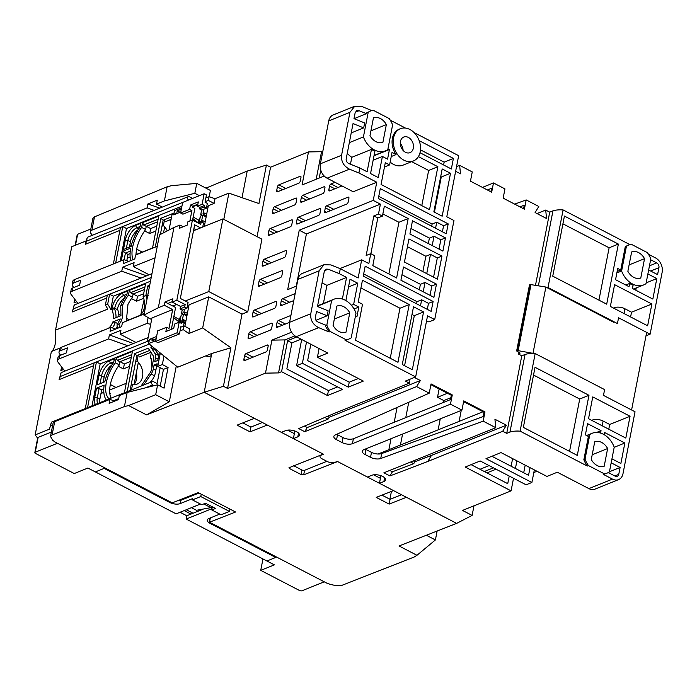 <?xml version="1.0" encoding="UTF-8"?>
<svg xmlns="http://www.w3.org/2000/svg" width="697" height="697" viewBox="0 0 697 697"><rect width="100%" height="100%" fill="white"/><g stroke="black" fill="none" stroke-linecap="round" stroke-linejoin="round"><path stroke-width="1.05" d="M320.228 455.289L320.019 456.352A5.611 2.457 11 0 0 322.058 458.818L327.224 461.501A5.611 2.457 11 0 0 334.996 462.338L337.313 461.405L367.432 477.044L371.823 475.276A7.859 3.433 11 0 1 382.705 476.452A7.859 3.433 11 0 1 385.563 479.902A7.859 3.433 11 0 1 383.873 481.531L379.482 483.3L456.648 523.377L472.113 515.405L462.52 510.431L511.075 490.862L465.178 467.034L480.207 460.97L526.104 484.807L531.889 482.481L485.992 458.643L501.021 452.588L546.918 476.426L557.321 472.226L588.878 488.614A11.222 8.364 68.1 0 0 595.003 489.12L618.587 479.614A11.222 8.364 68.1 0 0 622.996 473.672L635.037 411.77L603.48 395.382L604.604 389.606L535.183 353.562A18.706 8.181 -169 0 0 525.033 354.477L521.792 355.775L518.35 353.989L519.788 353.405A1.124 0.488 11 0 0 520.023 353.17A1.124 0.488 11 0 0 519.674 352.708L516.643 350.966L529.476 284.934L530.112 284.672L517.279 350.713A1.124 0.488 11 0 1 518.159 350.661L533.797 353.484M154.717 339.805L152.408 338.603L149.402 339.814L148.67 343.56L177.735 367.197L211.74 353.492L204.195 392.289L281.37 432.358L285.761 430.589A7.859 3.433 11 0 1 296.643 431.757A7.859 3.433 11 0 1 299.492 435.216A7.859 3.433 11 0 1 297.811 436.845L293.42 438.613L323.539 454.252L321.291 454.88M633.8 277.38A13.095 9.758 -111.9 0 1 627.866 271.325L631.63 251.965A13.095 9.758 -111.9 0 1 644.542 258.674L640.778 278.025A13.095 9.758 -111.9 0 1 633.8 277.38M369.994 135.61A13.095 9.758 68.1 0 0 375.927 141.665A13.095 9.758 68.1 0 0 382.906 142.31L386.347 124.606A13.095 9.758 68.1 0 0 373.435 117.906L369.994 135.61M420.23 151.763A17.39 12.964 -111.9 0 1 413.391 160.972A17.39 12.964 -111.9 0 1 398.64 155.936A17.39 12.964 -111.9 0 1 393.552 137.91A17.39 12.964 -111.9 0 1 400.392 128.71A17.39 12.964 -111.9 0 1 415.142 133.737A17.39 12.964 -111.9 0 1 420.23 151.763M418.4 156.607L437.882 166.722L429.544 209.649L381.067 184.478L385.302 162.689L389.606 164.919L392.028 152.469L396.079 154.577A17.39 12.964 -111.9 0 1 392.394 138.381A17.39 12.964 -111.9 0 1 399.233 129.172L400.392 128.71M396.079 154.577L391.235 156.529M390.154 162.079A17.39 12.964 68.1 0 0 402.988 165.163L413.391 160.972M591.283 459.523A13.095 9.758 68.1 0 0 597.216 465.579A13.095 9.758 68.1 0 0 604.194 466.232L607.636 448.528A13.095 9.758 68.1 0 0 594.724 441.82L591.283 459.523M339.021 331.519A13.095 9.758 -111.9 0 1 333.088 325.464L336.851 306.105A13.095 9.758 -111.9 0 1 349.763 312.814L346 332.164A13.095 9.758 -111.9 0 1 339.021 331.519M400.435 141.491A8.416 6.273 -111.9 0 1 403.746 137.03A8.416 6.273 -111.9 0 1 410.882 139.47A8.416 6.273 -111.9 0 1 413.347 148.191A8.416 6.273 -111.9 0 1 410.036 152.643A8.416 6.273 -111.9 0 1 402.901 150.212A8.416 6.273 -111.9 0 1 400.435 141.491M403.093 150.43A8.416 6.273 68.1 0 0 400.278 143.443M519.875 206.835L524.257 205.232L523.569 208.751M365.245 449.095A7.484 3.267 11 0 0 365.986 449.521L371.492 452.379A7.484 3.267 11 0 0 381.686 453.555L483.178 416.553L484.014 412.258L484.981 411.91L463.749 400.88L461.954 410.132L450.48 404.173L352.438 443.675A7.484 3.267 11 0 1 342.07 442.56L336.573 439.702A7.484 3.267 11 0 1 333.854 436.409A7.484 3.267 11 0 1 335.301 434.919L429.247 393.152L431.042 383.899L452.275 394.929L451.351 395.295L450.515 399.59L353.396 438.718A7.484 3.267 11 0 1 343.037 437.603L337.531 434.745A7.484 3.267 11 0 1 336.738 434.283M463.601 401.655L484.014 412.258M430.894 384.674L451.351 395.295M487.395 189.967L491.594 188.277L490.906 191.788M455.638 171.296L460.508 173.823L459.628 165.372L472.252 171.924L470.449 181.168L491.681 192.198L493.476 182.945L504.95 188.904L503.156 198.148L524.388 209.178L526.183 199.926L514.665 204.125M486.95 472.88L496.064 469.203M489.137 465.605L480.015 469.281M523.708 472.775L525.189 465.143M530.034 467.652L528.553 475.293L491.899 456.265M459.105 421.389L461.24 410.42M512.609 458.609L511.128 466.241M509.219 476.042L507.738 483.674L471.094 464.646M483.03 411.753L378.114 454.026M337.557 386.905L328.435 390.573L286.842 368.974L291.912 342.889L301.104 339.186M358.363 378.515L349.249 382.191L307.647 360.593L310.827 344.24M493.476 182.945L482.437 187.397M294.822 430.981L293.42 438.613L323.251 454.104L288.941 467.783M223.789 219.381L228.886 193.13L258.944 203.55L266.42 165.058L247.2 171.07L242.025 197.687L247.2 171.07L205.937 188.138M380.884 475.668L379.482 483.3L393.535 490.601L376.232 497.388L389.144 504.088L406.447 497.301L456.648 523.377L399.015 545.969L416.972 555.291L435.398 539.948L426.355 535.252M414.393 377.443L420.335 380.518L416.623 386.591L429.247 393.152M452.275 394.929L450.48 404.173M484.981 411.91L483.178 421.154L495.802 427.705L494.922 419.254L506.397 425.205L502.694 431.277L506.71 433.368L521.792 355.775M535.479 285.361L549.715 212.149L545.69 210.058L546.57 218.518L535.096 212.559L538.807 206.486L526.183 199.926M484.319 471.521L493.432 467.844M534.338 469.891L531.889 482.481M516.913 460.839L515.432 468.48M513.523 478.273L511.075 490.862M483.178 421.154L380.719 458.513A7.484 3.267 11 0 1 370.525 457.328L365.019 454.47A7.484 3.267 11 0 1 362.301 451.186A7.484 3.267 11 0 1 363.912 449.635L461.954 410.132M320.019 456.352A5.611 2.457 11 0 1 321.23 455.185M319.104 348.544L317.414 357.256L363.311 381.085L348.282 387.14L349.249 382.191M328.435 390.573L327.477 395.53L281.571 371.693L287.608 340.659L291.912 342.889M301.688 339.491L296.6 365.637L342.506 389.475L327.477 395.53M348.282 387.14L302.385 363.311L306.523 342.009M334.839 188.782L329.559 186.047L328.853 189.671A1.873 0.941 117.4 0 0 329.15 190.865A1.873 0.941 117.4 0 0 329.69 190.856L341.957 185.916M335.022 182.318L331.04 183.93L337.967 187.528M306.628 200.152L301.348 197.408L300.642 201.041A1.873 0.941 117.4 0 0 300.938 202.235A1.873 0.941 117.4 0 0 301.479 202.226L322.755 193.653A1.873 0.941 117.4 0 0 324.227 191.536L324.933 187.902A1.873 0.941 117.4 0 0 324.645 186.709A1.873 0.941 117.4 0 0 324.105 186.718L302.829 195.291L309.756 198.889M282.66 189.723L277.38 186.979L276.674 190.612A1.873 0.941 117.4 0 0 276.962 191.806A1.873 0.941 117.4 0 0 277.502 191.797L298.778 183.233A1.873 0.941 117.4 0 0 300.259 181.115L300.965 177.482A1.873 0.941 117.4 0 0 300.668 176.289A1.873 0.941 117.4 0 0 300.128 176.297L278.852 184.862L285.787 188.46M274.182 233.312L268.903 230.568L268.197 234.201A1.873 0.941 117.4 0 0 268.493 235.394A1.873 0.941 117.4 0 0 269.033 235.386L290.309 226.813A1.873 0.941 117.4 0 0 291.782 224.695L292.487 221.062A1.873 0.941 117.4 0 0 292.2 219.869A1.873 0.941 117.4 0 0 291.651 219.877L270.384 228.45L277.31 232.049M287.608 340.659L296.8 336.956M320.768 170.059L319.217 178.04M260.495 279.297L281.771 270.724A1.873 0.941 117.4 0 1 282.311 270.715A1.873 0.941 117.4 0 1 282.607 271.908L281.902 275.542A1.873 0.941 117.4 0 1 280.421 277.659L259.153 286.232A1.873 0.941 117.4 0 1 258.613 286.24A1.873 0.941 117.4 0 1 258.317 285.047L259.023 281.414A1.873 0.941 117.4 0 1 260.495 279.297L267.43 282.895M274.452 308.37L253.185 316.935A1.873 0.941 117.4 0 1 252.636 316.943A1.873 0.941 117.4 0 1 252.349 315.75L253.055 312.125A1.873 0.941 117.4 0 1 254.527 310.008L275.803 301.435A1.873 0.941 117.4 0 1 276.343 301.426A1.873 0.941 117.4 0 1 276.639 302.62L275.934 306.253A1.873 0.941 117.4 0 1 274.452 308.37M270.218 330.16L248.942 338.733A1.873 0.941 117.4 0 1 248.402 338.742A1.873 0.941 117.4 0 1 248.106 337.548L248.82 333.915A1.873 0.941 117.4 0 1 250.293 331.798L271.569 323.225A1.873 0.941 117.4 0 1 272.109 323.216A1.873 0.941 117.4 0 1 272.405 324.41L271.699 328.043A1.873 0.941 117.4 0 1 270.218 330.16M265.984 351.95L244.708 360.523A1.873 0.941 117.4 0 1 244.168 360.532A1.873 0.941 117.4 0 1 243.872 359.338L244.577 355.705A1.873 0.941 117.4 0 1 246.058 353.588L267.334 345.015A1.873 0.941 117.4 0 1 267.875 345.006A1.873 0.941 117.4 0 1 268.162 346.2L267.456 349.833A1.873 0.941 117.4 0 1 265.984 351.95M293.803 300.573L281.388 305.574A1.873 0.941 117.4 0 1 280.847 305.582A1.873 0.941 117.4 0 1 280.56 304.389L281.266 300.755A1.873 0.941 117.4 0 1 282.738 298.638L295.153 293.637M289.569 322.363L277.153 327.363A1.873 0.941 117.4 0 1 276.613 327.372A1.873 0.941 117.4 0 1 276.317 326.179L277.023 322.545A1.873 0.941 117.4 0 1 278.504 320.428L290.919 315.427M268.214 264.015L262.935 261.27L262.229 264.904A1.873 0.941 117.4 0 0 262.525 266.097A1.873 0.941 117.4 0 0 263.065 266.088L284.341 257.515A1.873 0.941 117.4 0 0 285.814 255.407L286.519 251.774A1.873 0.941 117.4 0 0 286.223 250.58A1.873 0.941 117.4 0 0 285.683 250.589L264.416 259.153L271.342 262.752M278.425 211.513L273.137 208.778L272.431 212.411A1.873 0.941 117.4 0 0 272.727 213.604A1.873 0.941 117.4 0 0 273.268 213.596L294.543 205.023A1.873 0.941 117.4 0 0 296.025 202.905L296.73 199.272A1.873 0.941 117.4 0 0 296.434 198.079A1.873 0.941 117.4 0 0 295.894 198.087L274.618 206.66L281.544 210.259M302.393 221.942L297.114 219.198L296.408 222.831A1.873 0.941 117.4 0 0 296.704 224.025A1.873 0.941 117.4 0 0 297.244 224.016L318.52 215.443A1.873 0.941 117.4 0 0 319.993 213.326L320.698 209.701A1.873 0.941 117.4 0 0 320.402 208.508A1.873 0.941 117.4 0 0 319.862 208.516L298.595 217.081L305.521 220.679M330.605 210.572L325.325 207.837L324.619 211.47A1.873 0.941 117.4 0 0 324.915 212.663A1.873 0.941 117.4 0 0 325.455 212.655L346.731 204.082A1.873 0.941 117.4 0 0 348.204 201.964L348.909 198.331A1.873 0.941 117.4 0 0 348.613 197.138A1.873 0.941 117.4 0 0 348.073 197.146L326.806 205.72L333.732 209.318M545.69 210.058L537.021 213.552M629.975 244.656L563.098 209.928A18.706 8.181 -169 0 0 552.948 210.843L549.715 212.149M647.365 252.619L631.456 244.359A20.57 15.334 68.1 0 0 628.677 245.091A20.57 15.334 68.1 0 0 626.411 246.311L621.611 271.02A20.57 15.334 68.1 0 0 643.732 284.899A20.57 15.334 68.1 0 0 645.997 283.679L650.798 258.979A20.57 15.334 68.1 0 0 647.365 252.619M546.64 287.443A18.706 8.181 11 0 1 548.016 287.521L617.437 323.565L618.561 317.788L650.118 334.177L662.15 272.266A11.222 8.364 68.1 0 0 655.468 257.89L648.471 254.257M266.42 165.058L270.567 167.21L257.062 236.658M322.85 151.171L321.544 151.693L308.483 151.929L270.567 167.21M371.78 110.588L361.673 106.423L354.756 106.249L349.92 112.356L341.574 155.274C341.042 161.504 343.673 166.13 349.485 169.162L358.911 172.978L359.879 168.021L348.805 163.542C346.871 162.532 345.991 160.99 346.174 158.916L353.039 123.587L363.686 127.891L364.653 122.942L353.998 118.638L355.156 112.687L356.768 110.657L359.077 110.718L366.448 113.698L366.605 112.905L368.216 112.252A20.57 15.334 -111.9 0 1 370.482 111.023A20.57 15.334 -111.9 0 1 373.261 110.292L389.17 118.551A20.57 15.334 -111.9 0 1 392.603 124.911L387.802 149.62A20.57 15.334 -111.9 0 1 385.537 150.84A20.57 15.334 -111.9 0 1 363.416 136.952L368.216 112.252M416.623 386.591L304.711 431.687L298.682 428.559L334.821 413.199L409.392 383.158L405.375 381.076L415.665 376.929L427.54 315.846L434.71 319.566L453.965 220.513L446.794 216.784L458.67 155.701L413.974 132.5M405.462 128.074L390.276 120.189M459.628 165.372L456.544 166.609M415.665 376.929L345.015 340.241L346.174 339.779L330.265 331.519L329.106 331.981L318.677 327.651C312.866 324.619 310.235 319.993 310.766 313.763L289.577 322.302L297.924 279.375A11.222 8.364 -111.9 0 1 302.341 273.442L323.948 264.738L319.113 270.845L310.766 313.763M318.677 327.651L296.26 336.677L327.817 353.065L317.414 357.256M302.385 363.311L296.6 365.637M281.571 371.693L278.547 372.912L265.487 373.148L227.562 388.429L223.423 386.277L204.195 392.289L254.405 418.357L237.102 425.135L250.005 431.844L267.308 425.057L293.42 438.613M588.878 488.614L612.471 479.109L603.21 474.308L604.369 473.838L588.46 465.579A20.57 15.334 -111.9 0 1 585.027 459.218L589.828 434.519A20.57 15.334 -111.9 0 1 592.093 433.299A20.57 15.334 -111.9 0 1 614.214 447.178L609.413 471.886A20.57 15.334 -111.9 0 1 607.148 473.106A20.57 15.334 -111.9 0 1 604.369 473.838M506.71 433.368L509.951 432.07A18.706 8.181 -169 0 1 520.101 431.155L587.301 466.049L588.46 465.579M502.694 431.277L427.766 461.466L389.911 475.929L383.89 472.801L495.802 427.705M211.74 353.492L230.907 347.786L223.423 386.277M472.113 515.405L473.977 505.813M538.372 285.831L552.948 210.843M650.118 334.177L645.997 335.832M509.951 432.07L525.033 354.477M506.397 425.205L431.478 455.394L427.766 461.466M413.373 460.917L414.915 461.719L431.478 455.394M304.711 431.687L307.238 427.549L328.043 419.158L329.228 417.224L420.335 380.518M329.228 417.224L327.485 416.318M278.547 372.912L284.96 339.901L294.962 335.867M329.559 186.047A1.873 0.941 117.4 0 1 331.04 183.93M325.325 207.837A1.873 0.941 117.4 0 1 326.806 205.72M301.348 197.408A1.873 0.941 117.4 0 1 302.829 195.291M297.114 219.198A1.873 0.941 117.4 0 1 298.595 217.081M277.38 186.979A1.873 0.941 117.4 0 1 278.852 184.862M273.137 208.778A1.873 0.941 117.4 0 1 274.618 206.66M268.903 230.568A1.873 0.941 117.4 0 1 270.384 228.45M262.935 261.27A1.873 0.941 117.4 0 1 264.416 259.153M346.174 339.779A20.57 15.334 68.1 0 0 348.953 339.047A20.57 15.334 68.1 0 0 351.218 337.818L356.019 313.119A20.57 15.334 68.1 0 0 333.898 299.231A20.57 15.334 68.1 0 0 331.633 300.451L326.832 325.159L325.22 325.813L325.368 325.011L317.998 322.031C316.063 321.021 315.183 319.479 315.366 317.405L316.516 311.463L327.172 315.767L328.13 310.818L317.483 306.506L324.349 271.177L325.961 269.147L328.27 269.199L339.334 273.677L340.302 268.728L358.145 277.998L361.682 259.833L339.953 268.589M296.626 286.04L287.687 289.647L299.24 230.21L373.235 200.405L376.763 182.239L353.179 191.745L327.067 178.188A11.222 8.364 -111.9 0 1 320.385 163.812L328.731 120.895A11.222 8.364 -111.9 0 1 333.149 114.953L354.756 106.249M324.21 176.027L302.071 184.949L308.483 151.929M185.297 301.008L208.769 291.555L222.892 218.91L261.906 239.167L247.783 311.812L242.007 314.138L227.562 388.429M265.487 373.148L271.9 340.136L291.599 332.199M321.544 151.693L316.185 179.26M548.016 287.521L563.098 209.928M650.649 259.746L656.705 262.9A3.738 2.788 -111.9 0 1 658.935 267.692L657.585 274.618L648.654 269.983M647.888 273.947L656.818 278.582L652.836 299.057L632.467 288.48L633.103 285.23A20.57 15.334 68.1 0 1 629.652 283.444L629.025 286.694L615.547 279.697L617.734 268.467L620.739 270.027L625.253 246.782A20.57 15.334 -111.9 0 1 627.518 245.553L628.677 245.091M614.588 284.646L651.878 304.005L647.635 325.795L610.354 306.436L614.588 284.646M564.431 216.07L618.37 244.081L606.686 304.171L552.747 276.169L564.431 216.07M370.482 111.023L366.605 112.905M370.987 110.832L371.109 110.239M413.513 306.741L423.558 311.96L412.328 369.741L402.282 364.522L413.513 306.741M362.518 304.258L358.214 302.019L362.449 280.229L409.217 304.511L397.978 362.292L355.522 340.249L362.518 304.258M365.176 266.193L433.107 301.47L431.182 311.376L363.25 276.099L365.176 266.193M403.493 267.003L436.479 284.132L433.909 297.34L400.923 280.211L403.493 267.003M408.947 238.94L441.933 256.069L437.437 279.183L404.452 262.055L408.947 238.94M412.476 220.783L445.461 237.904L442.9 251.112L409.914 233.992L412.476 220.783M448.188 223.876L446.263 233.783L378.34 198.506L380.266 188.599L448.188 223.876L443.571 225.741L436.74 222.195L432.123 224.059L378.759 196.354M419.167 140.646L453.398 158.419L451.351 168.988L420.012 152.721M433.848 211.879L442.186 168.962L450.515 173.283L442.168 216.201L433.848 211.879M373.235 200.405L380.405 204.125L378.48 214.031L382.435 216.087L384.361 206.181L408.172 218.544L396.619 277.981L372.808 265.618L374.733 255.712L370.778 253.656L368.852 263.562L361.682 259.833M339.334 273.677L346.575 277.432L342.375 299.022M345.869 300.564L350.016 279.227L357.761 283.243L353.649 304.38L358.816 307.055L356.951 316.63L355.487 315.872M348.953 339.047L347.794 339.509A20.57 15.334 -111.9 0 1 345.015 340.241M347.272 153.253A20.57 15.334 68.1 0 0 351.811 157.304L371.466 149.385A20.57 15.334 -111.9 0 0 374.908 151.171L370.551 173.562L378.297 177.587L382.409 156.459L387.567 159.134L389.431 149.559L387.959 148.801M371.466 149.385L367.11 171.776L359.879 168.021M358.911 172.978L376.763 182.239M389.797 470.414L392.437 471.782L389.911 475.929M414.915 461.719L413.739 463.653L392.437 471.782M520.101 431.155L535.183 353.562M625.819 438.065L588.529 418.697L592.764 396.907L630.053 416.266L625.819 438.065M577.29 455.394L523.36 427.392L535.035 367.302L588.974 395.304L577.29 455.394M611.173 462.808L620.103 467.452L618.753 474.378A3.738 2.788 -111.9 0 1 617.289 476.365A3.738 2.788 -111.9 0 1 615.242 476.19L608.281 472.575M607.148 473.106L605.989 473.577A20.57 15.334 -111.9 0 1 603.21 474.308M612.471 479.109A11.222 8.364 68.1 0 0 618.587 479.614M587.301 466.049A20.57 15.334 -111.9 0 1 583.868 459.689L588.39 436.444L585.384 434.876L587.562 423.654L601.041 430.65L600.57 433.081M604.064 434.623L604.482 432.436L624.852 443.013L620.879 463.488L611.949 458.853M271.9 340.136L284.96 339.901M296.26 336.677A11.222 8.364 -111.9 0 1 289.577 322.302M340.302 268.728L330.866 264.912L323.948 264.738M328.104 331.458L328.252 330.726A20.57 15.334 68.1 0 0 329.106 331.981M325.22 325.813L328.252 330.726M326.832 325.159A20.57 15.334 68.1 0 0 330.265 331.519M409.392 383.158L409.026 379.604M304.458 426.102L307.238 427.549M230.907 347.786L202.679 327.947L208.725 296.861L242.007 314.138M180.026 330.927L183.25 329.629L188.809 333.532L202.679 327.947M148.67 343.56L155.78 340.694M172.812 306.035L176.733 304.458M222.892 218.91L193.496 230.751M228.886 193.13L215.016 198.723L209.1 196.667L205.868 197.974M181.621 207.741L174.52 210.607L173.788 214.345L176.794 213.134L177.247 210.825L181.176 209.239L180.898 211.487M410.611 462.033L413.739 463.653M324.785 417.468L328.043 419.158M536.995 471.268L533.824 472.549M299.24 230.21L306.41 233.939L296.251 286.197M208.725 296.861L189.07 304.781L184.879 326.353M208.769 291.555L247.783 311.812M380.405 204.125L306.41 233.939M625.253 246.782L626.411 246.311M616.862 272.928L621.611 271.02M620.739 270.027L617.15 271.473M636.248 287.922L635.803 290.213M656.818 278.582L646.154 282.877M651.878 304.005L631.526 312.204L630.602 316.952M631.526 312.204L624.93 308.78A7.484 3.267 -169 0 0 614.562 307.665L613.517 308.083M598.941 300.154L609.117 247.801L618.37 244.081M609.117 247.801L562.923 223.824M629.121 264.886L644.542 258.674M625.784 285.003L629.652 283.444M370.926 130.818L386.347 124.606M351.227 132.918L363.686 127.891M354.093 118.673L366.448 113.698M349.336 142.624L363.416 136.952M404.582 365.716L414.306 315.68L423.558 311.96M414.306 315.68L412.014 314.495M390.242 358.267L399.965 308.24L409.217 304.511M399.965 308.24L360.95 287.974M427.313 309.363L428.481 303.334L433.107 301.47M428.481 303.334L421.659 299.788L417.033 301.653L363.677 273.947M430.04 295.328L431.852 285.997L436.479 284.132M431.852 285.997L425.031 282.451L420.404 284.315L401.986 274.757M433.569 277.171L437.307 257.934L441.933 256.069M437.307 257.934L430.485 254.388L425.858 256.252L407.44 246.686M439.023 249.108L440.835 239.768L445.461 237.904M440.835 239.768L434.013 236.231L429.387 238.095L410.969 228.529M442.395 231.77L443.571 225.741M443.606 164.971L444.155 162.148L453.398 158.419M444.155 162.148L420.491 149.864M384.465 166.992L389.606 164.919M421.798 205.624L428.638 170.451L437.882 166.722M428.638 170.451L411.692 161.652M450.515 173.283L441.262 177.012L440.678 176.707M434.423 212.184L441.262 177.012M370.778 253.656L366.152 255.52L373.853 215.896L378.48 214.031M351.811 157.304L350.46 164.213M382.409 156.459L373.156 160.179M389.431 149.559L374.01 155.771M434.71 319.566L428.934 321.892L426.468 321.334M354.041 308.98L358.816 307.055M351.419 305.277L353.649 304.38M348.509 286.972L357.761 283.243M323.399 303.465L326.919 285.352L346.575 277.432M326.919 285.352L322.084 282.843M370.865 253.699L377.809 217.952L382.435 216.087M388.882 273.956L398.928 222.273L408.172 218.544M398.928 222.273L382.853 213.927M608.777 429.213L609.701 424.464L630.053 416.266M609.701 424.464L603.105 421.04A7.484 3.267 -169 0 0 592.746 419.925L591.701 420.343M569.545 451.377L579.721 399.032L588.974 395.304M579.721 399.032L533.527 375.047M609.439 471.747L620.103 467.452M614.188 447.308L624.852 443.013M601.041 430.65L596.571 432.454M583.868 459.689L585.027 459.218M589.828 434.519L586.935 435.686M607.636 448.528L592.215 454.74M349.763 312.814L334.342 319.026M327.172 315.767L315.959 320.28M317.553 306.122L331.633 300.451M188.809 333.532L189.715 328.862L183.982 325.882L180.758 327.181M183.25 329.629L183.982 325.882M156.511 336.956L155.893 339.334L151.955 340.92L152.408 338.603M192.66 206.748L197.774 204.683M205.145 201.712L208.368 200.414L209.1 196.667M215.016 198.723L214.11 203.393L208.368 200.414M214.11 203.393L208.325 205.72L204.308 226.394M421.659 299.788L420.491 305.817M416.614 303.814L417.033 301.653M425.031 282.451L423.218 291.79M419.341 289.778L420.404 284.315M430.485 254.388L426.747 273.625M422.87 271.621L425.858 256.252M434.013 236.231L432.201 245.562M428.333 243.549L429.387 238.095M436.74 222.195L435.573 228.224M431.696 226.22L432.123 224.059M373.853 215.896L377.809 217.952M174.285 214.606L173.788 214.345M176.794 213.134L177.291 213.395M177.247 210.825L180.053 212.28M134.068 384.395A13.835 10.316 68.1 0 0 136.359 372.634M138.241 355.034L137.082 360.994L135.671 361.56M137.082 360.994A13.835 10.316 -111.9 0 1 142.807 373.967A13.835 10.316 -111.9 0 1 137.1 384.099A13.835 10.316 -111.9 0 1 132.508 384.517L131.097 385.084M132.508 384.517L131.454 389.945M151.127 358.511L150.282 358.075L151.301 352.839M164.553 219.66L163.394 225.619L161.983 226.185M163.394 225.619A13.835 10.316 -111.9 0 1 167.297 230.881M119.823 327.398A26.695 13.426 117.4 0 1 119.013 324.088L117.009 324.898L120.311 318.973L112.679 322.049A16.833 12.546 -111.9 0 1 108.174 328.444M150.5 281.213L113.332 296.19L110.718 309.668L111.877 309.198A16.833 12.546 -111.9 0 1 113.323 318.747L120.956 315.671L120.755 305.626L122.759 304.816L122.524 316.63C121.809 320.289 120.633 322.772 119.013 324.088M122.759 304.816A26.695 13.426 117.4 0 1 128.466 295.11L132.482 297.192A26.695 13.426 -62.6 0 0 127.96 304.45L126.331 321.125M108.209 399.311L108.436 398.144L109.612 398.745M108.436 398.144A26.695 13.426 117.4 0 1 106.284 382.714A26.695 13.426 117.4 0 1 115.31 362.797L119.326 364.88A26.695 13.426 -62.6 0 0 110.3 384.805A26.695 13.426 -62.6 0 0 111.093 398.153M132.979 259.711A26.695 13.426 117.4 0 1 132.604 247.339A26.695 13.426 117.4 0 1 141.622 227.422L145.638 229.505A26.695 13.426 -62.6 0 0 136.621 249.43A26.695 13.426 -62.6 0 0 136.002 254.841M128.466 295.11L129.398 290.327L145.577 283.81L143.085 296.626A16.833 12.546 -111.9 0 1 144.296 307.856A16.833 12.546 -111.9 0 1 139.391 315.863M60.247 347.942L51.369 351.515L35.155 434.928L37.655 438.178M74.257 473.542L35.53 453.433A1.873 0.819 11 0 1 34.85 452.606A1.873 0.819 11 0 1 35.251 452.222L57.45 443.275L105.073 468.001L95.358 471.921L87.9 468.044L74.257 473.542M51.369 351.515C53.138 350.452 54.436 347.855 55.272 343.726L55.525 330.134L71.739 246.721L86.045 240.962L85.4 244.264L86.533 241.162L120.45 227.492L113.367 263.963M34.85 452.606L37.734 437.751A1.873 0.819 11 0 1 38.143 437.368L51.36 432.035M75.137 245.353L77.21 234.689A1.873 0.819 11 0 1 77.611 234.305L90.828 228.973M63.54 369.471L60.848 370.56L61.615 366.927M35.155 434.928L49.461 429.169L51.526 422.147L152.347 381.529A1.873 1.394 68.1 0 0 151.589 383.141A1.873 1.394 68.1 0 0 152.721 384.918L145.438 387.854M93.581 365.742L59.088 379.638L61.153 372.625L148.13 337.583M100.202 331.65L102.572 330.465A16.833 12.546 68.1 0 0 103.452 330.343M55.525 330.134L107.747 309.093A16.833 12.546 -111.9 0 0 105.352 305.199L107.66 304.267A16.833 12.546 68.1 0 1 110.718 309.668M76.696 301.784L74.004 302.873L74.771 299.24M119.893 230.367L85.4 244.264M106.737 298.055L72.244 311.951L74.318 304.938L151.963 273.651M60.848 370.56L62.007 367.45M59.088 379.638L60.221 376.537L94.139 362.867L85.261 408.564M154.159 385.659L152.721 384.918M51.238 422.765L49.461 429.169M112.679 322.049L115.284 322.328A18.697 13.94 -111.9 0 1 112.252 327.86M118.107 323.8L115.284 322.328M117.61 328.287A29.683 14.933 117.4 0 1 117.009 324.898M120.755 305.626A29.683 14.933 117.4 0 1 126.837 294.7L127.542 291.076L122.454 293.123L123.569 295.519L126.941 294.16M114.578 308.884L114.709 308.222L112.121 307.943L111.877 309.198L114.578 308.884A18.697 13.94 -111.9 0 1 116.016 317.658M74.004 302.873L75.163 299.762M188.652 200.004A1.873 1.394 -111.9 0 1 187.528 198.236A1.873 1.394 -111.9 0 1 188.286 196.624L87.474 237.25L86.045 240.962M192.59 198.418L189.305 196.711A1.873 1.394 -111.9 0 0 188.286 196.624M72.244 311.951L73.377 308.849L107.294 295.18L105.352 305.199M111.86 365.123A11.222 5.646 -62.6 0 0 104.132 377.243L103.121 382.47M103.766 388.961L101.692 389.797L99.898 399.041A11.222 5.646 -62.6 0 0 99.706 402.735M156.511 350.06L155.597 350.425L158.768 355.226M131.324 357.16L119.936 361.752L119.326 364.88M150.944 352.299L139.409 356.951M138.372 362.292L134.024 384.666M60.866 373.235L60.221 376.537M94.139 362.867L147.79 341.251M160.179 367.676L157.095 383.55L153.366 381.616A1.873 1.394 68.1 0 0 152.347 381.529M87.569 407.632L96.447 361.943L100.176 363.878L92.021 405.837M117.209 326.484A22.443 16.728 -111.9 0 1 115.824 329.01M125.016 297.436A11.222 5.646 -62.6 0 0 117.488 308.666L117.819 309.834A22.443 16.728 -111.9 0 1 118.943 316.482M112.121 307.943A13.095 6.587 117.4 0 1 122.454 293.123M143.085 296.626L145.865 295.502L147.712 285.988L149.724 285.178M144.479 289.473L133.092 294.064L132.482 297.192M129.398 290.327L130.505 292.723L133.092 294.064M171.096 219.407L165.72 221.576M164.684 226.917L163.534 232.815M157.635 221.785L146.248 226.377L145.638 229.505M130.086 253.586L128.013 254.422L126.793 260.661M138.172 229.749A11.222 5.646 -62.6 0 0 130.444 241.868L129.433 247.095M87.177 237.86L86.533 241.162M120.45 227.492L122.768 226.569L115.676 263.03M74.021 305.547L73.377 308.849M107.294 295.18L109.603 294.256L107.66 304.267M143.608 385.049L151.144 374.019L154.499 375.761M155.849 370.22L153.331 368.913A7.484 3.764 117.4 0 1 151.144 374.019M153.331 368.913L154.098 364.975L156.616 366.282M154.098 364.975L157.104 363.764L155.309 373.008A9.349 4.705 117.4 0 1 149.541 382.662M100.037 383.716L101.553 375.91L98.957 375.631L97.162 384.875L104.794 381.799A29.683 14.933 117.4 0 1 113.681 362.388L114.386 358.763L109.298 360.811L110.414 363.207L113.785 361.848M104.132 377.243L101.553 375.91A11.222 5.646 117.4 0 1 110.414 363.207L112.417 364.243M101.692 389.797L99.113 388.456L96.526 388.177L104.149 385.101A29.683 14.933 117.4 0 0 106.362 400.043L106.362 400.061M97.763 403.519A11.222 5.646 117.4 0 1 97.319 397.699L99.113 388.456M159.317 352.386L157.749 360.462L154.743 361.673L155.509 357.735L158.019 359.042M158.707 355.54L155.1 353.675A7.484 3.764 117.4 0 1 155.509 357.735M155.1 353.675L150.787 347.141L155.597 350.425M153.009 349.084L154.577 348.456M115.31 362.797L116.233 358.014L117.349 360.41L119.936 361.752M117.349 360.41L131.82 354.581M130.043 390.52L136.83 355.609L149.698 350.417M127.168 391.67L134.556 353.675L148.217 348.178L153.41 356.045A4.487 2.257 117.4 0 1 153.654 358.485L151.484 369.663A4.487 2.257 117.4 0 1 150.169 372.721L141.038 386.086M149.306 344.083L100.176 363.878M150.787 347.141L152.268 346.54M98.957 375.631A13.095 6.587 117.4 0 1 109.298 360.811M116.233 358.014L132.421 351.497L124.397 392.794M95.402 404.478A13.095 6.587 117.4 0 1 94.722 397.421L96.526 388.177M147.712 285.988L149.306 287.347M146.98 299.292A16.833 12.546 68.1 0 0 145.865 295.502L148.566 295.197M130.505 292.723L144.985 286.894M125.573 296.556L123.569 295.519A11.222 5.646 -62.6 0 0 114.709 308.222L117.819 309.834M151.223 277.484L109.603 294.256L113.332 296.19M160.38 234.445L163.142 220.235L171.601 216.828M141.622 227.422L142.554 222.639L143.669 225.035L146.248 226.377M143.669 225.035L158.141 219.206M128.013 254.422L125.425 253.081L130.278 251.12M130.766 260.6A29.683 14.933 117.4 0 1 130.748 248.088L123.16 251.147L125.425 253.081L124.136 259.72M126.349 248.341L127.865 240.535L125.277 240.256L123.482 249.5L131.106 246.424A29.683 14.933 117.4 0 1 140.001 227.013L140.698 223.388L135.619 225.436L136.725 227.832L140.106 226.473M130.444 241.868L127.865 240.535A11.222 5.646 117.4 0 1 136.725 227.832L138.729 228.869M181.934 206.164L126.497 228.503L122.768 226.569L204.16 193.757L202.113 204.317L197.486 206.181L198.323 201.895L190.455 205.057L192.755 206.251L192.564 207.244L194.855 208.429L192.59 220.095M155.274 247.078L160.868 218.3L174.05 212.994M125.277 240.256A13.095 6.587 117.4 0 1 135.619 225.436M126.497 228.503L120.128 261.236M121.287 260.774L123.16 251.147M142.554 222.639L158.742 216.122L152.504 248.193M136.83 355.609L134.556 353.675M142.162 314.748A16.833 12.546 68.1 0 0 144.366 312.744M163.142 220.235L160.868 218.3M260.73 570.364L274.374 564.866L266.916 560.998L276.631 557.086L324.253 581.812L302.054 590.751A1.873 0.819 -169 0 1 299.457 590.472L260.73 570.364L262.952 558.942M206.146 216.924L202.74 215.155L201.59 221.106L202.74 220.635L205.179 221.899M201.616 209.963L200.753 214.441L201.903 213.97L201.581 215.626L200.431 216.087L199.272 222.029L199.934 222.378M208.037 207.183L206.739 206.512M200.3 222.23L200.431 221.568L199.272 222.029M204.857 223.554L202.217 222.369M202.418 222.291L202.74 220.635M203.899 209.205L203.062 213.509L204.221 213.038L203.899 214.693L202.74 215.155M206.338 215.957L203.899 214.693M204.221 213.038L206.66 214.31M200.753 214.441L201.721 214.946M204.674 224.521L203.367 223.842M186.892 315.985L183.485 314.216L182.335 320.158L183.485 319.688L185.925 320.96M182.17 310.008L181.499 313.493L182.649 313.031L182.326 314.678L181.176 315.149L180.018 321.09L180.985 321.587M188.782 306.244L187.484 305.565M183.494 326.083L184.078 323.094L181.778 321.901L180.009 322.615L180.854 322.275L181.176 320.62L180.018 321.09M185.602 322.606L183.163 321.343L181.969 321.997M183.163 321.343L183.485 319.688M184.452 309.25L183.808 312.561L184.966 312.099L184.644 313.746L183.485 314.216M187.084 315.018L184.644 313.746M184.966 312.099L187.406 313.362M181.499 313.493L182.466 313.998M185.419 323.574L182.013 321.805M180.349 321.256A12.346 9.2 68.1 0 0 180.331 322.484M613.874 322.354L545.882 287.051L533.048 353.091M631.587 409.975L646.616 332.635M545.882 287.051L530.992 284.629A1.124 0.488 -169 0 0 530.112 284.672M517.279 350.713L516.643 350.966M518.699 352.151L518.35 353.989M146.353 226.333L150.674 228.581L156.799 226.116M150.674 228.581L149.707 233.53L155.832 231.064M149.707 233.53L144.636 230.899M136.194 233.155L133.789 234.131M142.293 252.07L136.673 249.151M131.141 246.276L129.729 245.544M130.156 257.08A14.402 10.734 68.1 0 0 128.91 257.463A14.402 10.734 68.1 0 0 127.237 258.387M133.188 294.021L137.518 296.269L143.634 293.803M137.518 296.269L136.551 301.217L143.687 298.342M136.551 301.217L131.48 298.586M123.038 300.843L120.633 301.818M129.137 319.757L126.88 318.59M120.973 315.523L118.76 314.373M140.855 314.669A144.706 72.793 117.4 0 1 144.105 299.928M120.032 361.708L124.354 363.956L130.478 361.49M124.354 363.956L123.395 368.905L129.52 366.439M150.282 358.075A1.873 0.941 117.4 0 1 150.822 358.066A1.873 0.941 117.4 0 1 151.153 358.702L151.894 367.537M123.395 368.905L118.324 366.273M109.882 368.53L107.469 369.506M115.981 387.445L110.361 384.526M104.829 381.651L103.417 380.919M110.448 393.483A14.402 10.734 68.1 0 0 109.795 393.16M103.836 392.455A14.402 10.734 68.1 0 0 102.598 392.838A14.402 10.734 68.1 0 0 100.926 393.761M173.623 317.649L178.458 321.483M192.877 218.597L197.713 222.43M192.424 220.008L187.807 221.873L187.162 225.175L179.303 228.346L179.939 225.044L173.928 227.466L158.332 307.699L164.344 305.277L164.989 301.975L172.847 298.804L172.203 302.106L176.829 300.25L192.424 220.008L200.745 224.329L201.233 221.855L203.524 223.049L202.749 227.022M172.203 302.106L180.523 306.427L180.044 308.902L184.67 307.046L186.962 308.231L188.085 302.454L180.34 298.438L194.655 224.8L200.597 227.893M176.829 300.25L185.149 304.563L184.67 307.046M180.523 306.427L185.149 304.563M164.989 301.975L175.6 307.49L171.357 329.306M172.29 301.679L167.855 303.465M149.96 339.587L149.498 339.317L149.306 340.31L147.45 341.06L151.946 317.945L172.664 309.599L164.344 305.277M158.332 307.699L143.904 315.131L151.624 319.575M173.928 227.466L159.5 234.898L143.904 315.131M183.241 226.76L179.939 225.044M195.979 229.757L193.905 228.677M198.27 223.049L201.233 221.855M186.962 308.231L182.344 310.095L180.044 308.902M181.778 321.901L181.49 323.391L179.199 322.197L174.572 324.061L173.736 328.348L165.877 331.519L166.714 327.224L169.005 328.418L172.664 309.599M149.498 339.317L156.607 336.459M148.984 341.939L147.45 341.06M180.601 212.986L182.902 214.179L191.919 210.546L189.628 209.353L180.601 212.986L182.658 202.418M191.919 210.546L189.88 221.036M190.455 205.057L189.628 209.353M169.04 229.984L172.028 214.598L173.884 213.848L173.692 214.842L180.802 211.975M166.714 327.224L157.696 330.857L155.64 341.425L157.931 342.619L179.443 333.95L180.854 326.693L181.342 326.945M154.211 339.544L155.989 338.82M179.199 322.197L177.143 332.757L155.64 341.425M173.867 316.403L179.077 319.4M198.453 220.052L193.182 217.02M197.87 204.186L192.755 206.251M204.16 193.757L206.46 194.942L205.049 202.208L207.34 203.402L206.408 208.185L204.116 207L199.49 208.865L201.79 210.05L206.408 208.185M177.143 332.757L179.443 333.95M199.49 208.865L199.778 207.375L197.486 206.181M199.778 207.375L204.404 205.51L202.113 204.317M204.404 205.51L204.116 207M275.855 556.676L275.698 557.452L266.916 560.998L186.16 519.065L186.796 515.763L180.061 512.26M200.44 504.053L176.114 513.846L95.358 471.921L104.149 468.375L169.841 502.493A7.484 3.267 11 0 0 180.209 503.609L192.694 498.573L192.433 499.897L200.762 496.543L229.444 511.441L221.123 514.795L211.801 509.951L212.054 508.627L186.16 519.065M191.414 507.686L196.449 510.3L213.134 507.233M211.418 507.921L203.742 503.94M289.342 467.399L289.621 468.602L301.095 474.552L303.683 474.849L337.601 461.553L379.482 483.3M416.972 555.291L414.166 557.025L341.852 585.367L334.987 585.445L330.212 584.347L326.727 583.101L209.501 522.227L235.569 512.007L198.27 492.64L172.203 502.859L54.967 441.994L52.719 440.26L50.498 436.435L52.101 434.919L124.415 406.569L128.605 405.558L146.562 414.881L204.195 392.289L211.322 355.636L209.004 356.568L205.667 355.94M389.144 504.088L390.067 499.34L401.498 494.731M381.973 495.14L390.067 499.34M380.44 478.351L373.644 474.823M293.672 465.701L301.975 470.022A1.873 0.819 -169 0 0 304.572 470.301L326.867 461.309M294.378 433.665L287.582 430.136M250.005 431.844L250.929 427.095L262.36 422.487M242.835 422.887L250.929 427.095M176.245 366.152L169.319 401.786L146.562 414.881M128.605 405.558L155.692 394.711L169.319 401.786M52.101 434.919L54.68 421.641L109.908 399.39L109.133 403.354L118.525 399.564L119.3 395.6L127.159 392.437L124.415 406.569M54.68 421.641A7.484 3.267 -169 0 0 53.077 423.192L50.498 436.435M209.501 522.227L210.337 517.923M443.458 402.439L443.815 400.566L450.881 397.717M438.125 429.84L440.26 418.871M443.815 400.566L437.507 397.29L447.457 393.274M437.507 397.29L439.127 388.952M209.178 196.702L210.398 190.447L196.772 183.372L171.34 185.698L167.132 186.796L94.487 216.854L92.875 218.431L90.305 231.683A7.484 3.267 11 0 1 91.908 230.132L147.128 207.88L154.159 210.381M163.961 356.228L162.349 364.531L168.082 367.511L164.074 388.151L157.618 384.796L155.692 394.711M196.772 183.372L194.838 193.287L199.42 195.665M127.159 392.437L157.618 384.796M114.717 401.097L109.908 399.39M198.819 492.927L179.669 500.646M186.326 509.734L193.069 513.236M209.03 518.969L210.224 518.49M435.398 539.948L437.132 531.027M408.747 402.265L405.759 417.625M402.57 434.057L400.435 445.026M391.409 491.437L389.893 499.252M388.874 449.687L391.008 438.718M394.197 422.277L397.081 407.449M92.326 235.29L90.776 233.234A7.484 3.267 11 0 1 90.305 231.683M159.744 208.133L147.903 203.916L147.128 207.88M147.903 203.916L157.295 200.135L156.52 204.099L164.387 200.928L167.132 186.796M148.147 317.579L147.006 323.443L150.709 324.305M157.287 246.268L135.575 255.015L134.8 258.979L123.238 263.632L124.014 259.676L74.431 279.654A7.484 3.267 -169 0 0 72.819 281.205L72.183 284.507A7.484 3.267 11 0 1 73.786 282.956L80.591 280.211L79.624 285.16L72.819 287.905A7.484 3.267 -169 0 0 71.216 289.455L70.571 292.757A7.484 3.267 11 0 1 72.183 291.207L121.766 271.229L140.994 278.068M164.387 200.928L194.838 193.287M162.296 207.096L156.52 204.099M168.082 367.511L163.455 369.375L160.197 386.138M162.349 364.531L157.722 366.395L163.455 369.375M160.284 353.187L157.722 366.395M135.985 342.471L120.172 334.255L147.006 323.443M158.925 354.381L157.836 353.815M115.667 329.071L110.849 327.363L61.266 347.341A7.484 3.267 -169 0 0 59.663 348.892L59.027 352.194A7.484 3.267 11 0 1 60.63 350.643L67.435 347.899L66.468 352.848L59.663 355.592A7.484 3.267 -169 0 0 58.06 357.143L57.415 360.445A7.484 3.267 11 0 1 59.027 358.894L108.61 338.916L127.839 345.756M133.423 343.508L109.377 334.952L108.61 338.916M109.377 334.952L120.938 330.3L120.172 334.255M144.131 313.955L122.411 322.702L121.644 326.666L110.082 331.319L110.849 327.363M149.141 274.784L133.327 266.568L155.048 257.82M146.579 275.82L122.533 267.265L121.766 271.229M122.533 267.265L134.094 262.612L133.327 266.568M65.257 370.97A7.484 3.267 11 0 1 63.619 369.576L57.886 361.996A7.484 3.267 11 0 1 57.415 360.445M60.604 355.217L59.489 353.745A7.484 3.267 11 0 1 59.027 352.194M128.823 261.384L124.014 259.676M78.412 303.282A7.484 3.267 11 0 1 76.775 301.888L71.042 294.308A7.484 3.267 11 0 1 70.571 292.757M73.76 287.53L72.645 286.058A7.484 3.267 11 0 1 72.183 284.507M186.796 515.763L190.961 514.081L184.226 510.587M211.801 509.951L215.504 508.462L205.458 503.243L201.755 504.733L192.433 499.897M177.369 500.838A7.484 3.267 -169 0 0 180.845 500.307L180.209 503.609M198.967 493.006L180.845 500.307M208.656 518.603A7.484 3.267 -169 0 0 209.997 519.674M190.961 514.081L202.905 509.272M275.698 557.452L210.006 523.342A7.484 3.267 11 0 1 207.288 520.049A7.484 3.267 11 0 1 208.891 518.498L219.808 514.107M201.224 494.173L200.762 496.543M229.444 511.441L229.905 509.071M337.531 434.745L336.573 439.702M343.037 437.603L342.07 442.56M353.396 438.718L352.438 443.675M365.986 449.521L365.019 454.47M371.492 452.379L370.525 457.328M381.686 453.555L380.719 458.513M324.95 187.162L324.105 186.718M300.973 176.733L300.128 176.297M292.496 220.322L291.651 219.877M281.771 270.724L282.616 271.168M261.462 313.606L254.527 310.008M275.803 301.435L276.648 301.871M257.228 335.396L250.293 331.798M271.569 323.225L272.414 323.661M252.985 357.186L246.058 353.588M267.334 345.015L268.179 345.459M289.673 302.237L282.738 298.638M285.43 324.027L278.504 320.428M286.528 251.025L285.683 250.589M296.739 198.523L295.894 198.087M320.707 208.952L319.862 208.516M348.918 197.582L348.073 197.146M297.811 436.845L298.543 433.072M383.873 481.531L384.605 477.759M328.853 189.671L330.509 190.534M300.642 201.041L302.298 201.895M276.674 190.612L278.321 191.475M268.197 234.201L269.852 235.055M264.302 284.158L259.023 281.414M258.317 285.047L259.964 285.901M252.349 315.75L253.996 316.612M258.334 314.861L253.055 312.125M248.106 337.548L249.761 338.402M254.1 336.66L248.82 333.915M243.872 359.338L245.527 360.192M249.857 358.45L244.577 355.705M280.56 304.389L282.207 305.242M286.545 303.5L281.266 300.755M276.317 326.179L277.972 327.032M282.311 325.29L277.023 322.545M262.229 264.904L263.884 265.766M272.431 212.411L274.087 213.265M296.408 222.831L298.063 223.693M324.619 211.47L326.266 212.324M328.731 120.895L349.92 112.356M327.067 178.188L349.485 169.162M658.935 267.692L650.658 271.02M649.465 265.81L656.705 262.9M341.574 155.274L320.385 163.812M359.077 110.718L355.278 112.243M324.471 270.732L328.27 269.199M618.753 474.378L614.815 475.973M297.924 279.375L319.113 270.845M614.562 307.665L614.397 308.536M592.746 419.925L592.572 420.796M624.007 313.528L624.93 308.78M602.182 425.789L603.105 421.04M35.251 452.222L38.143 437.368M75.494 245.213L77.611 234.305M118.717 398.614L113.567 400.688M52.684 425.222L50.593 426.067M94.722 397.421L97.319 397.699L99.898 399.041M200.004 218.274A12.076 9 68.1 0 0 198.863 222.805M180.75 317.327A12.076 9 68.1 0 0 179.599 322.397M518.159 350.661L530.992 284.629M519.892 352.865L519.788 353.405M303.683 474.849L304.572 470.301M301.095 474.552L301.975 470.022M289.621 468.602L289.891 467.182M91.908 230.132L94.487 216.854M60.63 350.643L61.266 347.341M59.027 358.894L59.663 355.592M73.786 282.956L74.431 279.654M72.183 291.207L72.819 287.905M169.99 501.718L169.841 502.493M210.154 522.567L210.006 523.342M633.512 289.02L643.732 284.899M374.071 155.457L385.537 150.84M586.595 435.512L592.093 433.299M333.898 299.231L317.623 305.791M197.66 222.726L200.196 217.281M178.301 322.554L179.521 318.433L180.941 316.342M128.91 257.463L130.147 256.966M136.011 254.605L152.556 247.94M126.401 320.864L140.097 315.34M102.598 392.838L103.827 392.341M109.69 389.98L126.235 383.315"/></g></svg>
